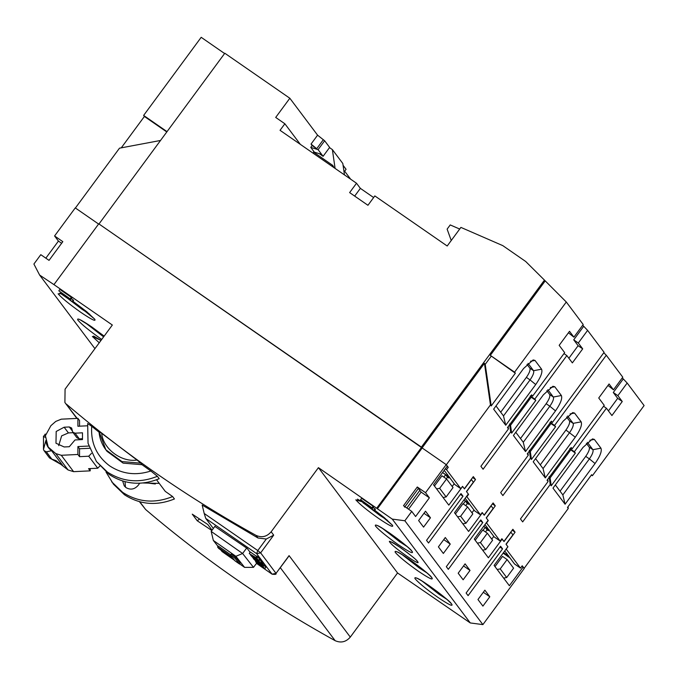 <?xml version="1.0" encoding="UTF-8"?>
<svg xmlns="http://www.w3.org/2000/svg" width="678" height="678" viewBox="0 0 678 678"><rect width="100%" height="100%" fill="white"/><g stroke="black" fill="none" stroke-linecap="round" stroke-linejoin="round"><path stroke-width="1.02" d="M155.338 483.982L145.202 482.719M69.3 426.962L71.639 428.03L72.707 432.106L75.038 433.174L82.487 432.81L82.487 439.581L75.038 439.946L69.3 446.717L64.147 446.963L55.977 443.226L56.189 431.462L64.147 427.216L69.3 426.962L72.19 430.801M88.742 446.048L77.902 446.573L77.902 454.472L61.291 455.285L73.597 471.668L68.08 469.964L55.766 453.582L48.206 447.056L45.384 435.759L50.892 425.682L55.766 421.419L61.291 419.174L77.902 418.36L77.902 426.259L87.301 425.801M55.766 453.582L61.291 455.285M58.698 445.649L61.639 435.861L68.427 432.92L64.147 427.216M77.902 446.573L79.546 448.768L79.546 456.667L88.725 456.218L97.734 468.218L88.564 468.659L90.208 470.854L73.597 471.668M79.546 456.667L77.902 454.472M79.546 448.768L89.445 448.285M77.902 418.36L79.546 420.555L79.546 426.182M50.892 449.794L51.553 450.675C48.07 448.158 46.18 444.76 45.884 440.48L43.485 449.429L44.011 450.624L46.375 451.862L51.562 450.684L48.206 447.056M73.588 432.666L68.427 432.92M82.487 438.717L79.318 438.878L76.987 437.81L72.699 432.106M97.734 468.218L99.878 465.998M91.496 453.353L88.725 456.218M90.208 468.583L90.208 470.854M50.935 458.82L56.062 460.642L68.08 469.964M63.207 466.176L60.884 463.905M62.545 465.303L49.502 457.93L44.011 450.624M43.485 436.208L43.485 449.429M45.223 434.03L43.528 436.827L45.884 437.302M43.485 436.107L43.528 448.429M240.207 563.104L235.715 557.384L231.164 554.18L230.469 555.113L235.02 558.316L239.512 564.037L240.207 563.104M230.69 554.807L218.265 546.078L217.57 547.01L232.147 557.257L230.469 555.113M234.571 560.342L222.045 551.536L220.74 549.883M218.019 546.409L213.341 540.451L235.885 556.299L244.589 567.384L239.622 563.893M235.715 557.384L235.02 558.316M239.512 564.037L234.961 560.833L233.274 558.689L218.697 548.443L217.57 547.01M213.341 540.451L211.189 531.416L215.019 526.179M256.911 562.825L253.487 567.35L244.589 567.384M253.487 567.35L242.597 553.494L235.885 556.299M246.665 548.078L242.597 553.494L211.189 531.416M156.559 479.795L165.263 491.372L172.619 496.55L174.432 498.966C156.61 506.102 139.948 504.703 124.455 494.754L113.48 484.219L106.031 472.083M45.841 258.165L58.427 241.08L54.579 235.961L75.266 207.9L98.59 224.037M77.156 418.394L64.902 402.512L65.071 389.164L112.336 325.025L53.943 284.616L98.759 223.808L446.217 464.633L425.538 492.703L417.292 486.99L403.503 505.703L411.749 511.407L404.859 520.763L482.889 624.608L524.255 568.478L523.153 567.02L509.364 585.724L494.093 565.393L507.881 546.688L506.008 544.197L512.907 534.849L510.924 532.213L504.034 541.569L502.161 539.078L488.372 557.791L474.303 539.069L488.092 520.357L486.228 517.873L493.118 508.517L491.143 505.89L484.245 515.238L482.38 512.754L468.591 531.467L454.523 512.746L468.312 494.033L466.447 491.55L473.337 482.194L471.363 479.558L464.464 488.914L462.599 486.431L448.811 505.135L433.53 484.804L447.319 466.1L446.217 464.633M544.459 280.116L525.687 261.479L502.796 245.631L460.904 227.401L447.192 246.004L374.832 195.925L367.942 205.281L349.628 192.603L356.518 183.246L280.039 130.312L284.862 123.769L275.7 117.43L289.837 98.251L224.808 53.24L98.988 223.969L421.402 447.107L544.459 280.116L566.291 302.007L514.585 372.171L515.348 373.188L491.219 405.936L490.457 404.91L446.327 464.777L448.251 467.337L447.031 466.489M404.605 507.169L418.394 488.457L421.14 492.109L408.554 509.195M392.248 519.102L318.423 467.659L397.554 572.969L470.286 622.946L392.248 519.102L404.859 520.763M377.366 508.797L422.174 447.997M54.579 235.961L62.825 241.665L49.036 260.377L40.79 254.674L33.9 264.03L39.612 275.048L94.928 348.653M53.943 284.616L39.612 275.048M214.841 526.416L247.258 548.485L250.123 552.299M212.078 530.204L207.79 524.492L192.264 514.161L197.213 520.746L199.544 519.051M503.118 553.146L509.949 557.875M521.933 566.172L524.145 568.334L522.221 565.774L520.501 568.113L514.543 563.994L504.737 550.943M463.133 579.783L458.184 573.207L465.083 563.85L470.024 570.427L463.133 579.783M482.914 606.115L477.965 599.53L484.863 590.174L489.804 596.759L482.914 606.115M438.403 546.875L445.293 537.518L450.243 544.103L443.344 553.46L438.403 546.875M418.623 520.551L425.513 511.195L430.462 517.78L423.564 527.128L418.623 520.551M468.091 595.648L466.117 593.021L500.584 546.248L502.559 548.875L468.091 595.648M446.327 566.689L480.804 519.916L482.778 522.552L448.311 569.325L446.327 566.689M426.547 540.366L461.015 493.592L462.998 496.22L428.53 543.002L426.547 540.366M425.538 492.703L429.386 497.822L415.597 516.526L411.749 511.407M417.292 486.99L418.394 488.457M376.815 508.068L421.631 447.26M360.62 499.686L361.654 498.279L373.103 506.203L373.62 506.89L372.586 508.297L364.272 503.457L374.366 510.653L362.916 502.729L370.951 507.051L360.62 499.686L372.586 508.297M373.18 507.491L375.4 509.254L374.366 510.653M58.817 290.811L59.85 289.404L71.3 297.328L71.817 298.015L70.783 299.422L62.469 294.583L72.563 301.778L61.113 293.854L69.148 298.176L58.817 290.811L70.783 299.422M71.376 298.617L73.597 300.379L72.563 301.778M262.166 565.816L263.2 564.41L265.827 567.35L264.793 568.757L255.809 562.062L263.039 566.418L264.793 568.757M262.522 564.41L262.962 564.723M260.954 561.647L263.022 563.732L261.988 565.13L260.513 563.782M259.479 559.214L261.632 561.765L260.589 563.164L258.157 560.596L255.877 559.019L257.081 560.613L256.021 559.884L252.021 556.341L253.403 558.189L253.835 557.604M255.937 557.519L256.97 556.121L259.598 559.062L258.564 560.46L249.58 553.773L256.809 558.13L258.564 560.46M249.301 553.409L250.335 552.002L256.733 556.435M318.423 467.659L271.166 531.789L273.692 535.154L260.632 552.875L276.014 573.351L272.064 574.164L256.487 563.384L272.005 574.105L256.615 553.629L205.781 518.45L213.333 528.493M197.213 520.746L211.858 530.501M99.047 432.157L91.716 426.276C90.606 442.92 96.623 456.15 109.768 465.947C122.32 474.125 136.015 475.812 150.855 471.007L157.398 476.295L159.211 478.71C141.38 485.906 124.718 484.499 109.234 474.498L96.445 461.549L107.421 472.083C122.913 482.033 139.575 483.431 157.398 476.295M150.855 471.007L142.007 464.693L123.116 463.125L107.014 451.319L105.861 449.785L98.988 431.437C99.539 438.242 101.836 444.361 105.861 449.785L121.955 461.591L140.855 463.159L142.007 464.693M136.99 460.031L101.692 433.327C103.064 448.743 121.294 462.532 136.99 460.031L140.855 463.159M99.03 431.522L101.692 433.327M96.445 461.549L88.047 443.302L87.657 423.547L91.716 426.276M397.554 572.969L350.297 637.1C345.975 642.015 340.932 643.21 335.152 640.685C267.395 603.183 204.214 559.452 145.626 509.509L139.456 501.72M66.495 404.198C125.083 454.15 188.255 497.872 256.021 535.374C261.81 537.951 266.852 536.756 271.166 531.789M258.004 538.001L202.171 505.051L204.205 513.475L257.793 550.561L256.615 553.629L260.632 552.875L257.793 550.561L266.293 539.027L258.004 538.001L256.021 535.374M470.024 570.427L463.54 565.944M489.804 596.759L483.321 592.267M450.243 544.103L443.751 539.612M430.462 517.78L423.97 513.288M502.559 548.875L499.966 547.078M482.778 522.552L480.185 520.755M462.998 496.22L460.404 494.431M463.93 499.983L465.439 501.025L463.277 503.949M471.973 512.797L474.007 510.042M482.16 512.602L484.134 515.094L493.101 502.932L495.296 505.856L486.338 518.017L488.262 520.577L486.533 522.916L500.161 541.052L501.89 538.713L503.924 541.425L512.882 529.264L515.085 532.188L506.119 544.349L507.932 546.756L506.212 549.095L520.501 568.113M483.711 526.306L485.219 527.357L483.058 530.281M491.753 539.129L493.787 536.374M501.805 538.832L503.924 541.425L502.161 539.078M470.286 622.946L482.889 624.608M429.386 497.822L421.14 492.109M442.556 472.558L445.649 474.702L443.87 477.117M452.192 486.473L454.218 483.719M462.523 486.38L464.354 488.77L473.32 476.609L475.515 479.532L466.557 491.694L468.583 494.398L466.862 496.737L480.49 514.873L482.211 512.534L484.134 515.094L482.38 512.754M419.835 490.372L406.842 508.008M362.84 501.44L362.399 502.042M375.053 508.797L374.019 510.195M373.103 506.203L372.069 507.61M61.037 292.565L60.596 293.167M73.249 299.922L72.215 301.32M71.3 297.328L70.266 298.735M61.63 243.292L58.427 241.08M264.073 565.02L263.039 566.418M255.894 561.206L255.538 561.698M262.962 563.545L261.988 565.13M262.733 563.232L261.928 564.944M262.378 562.867L261.344 564.274L261.7 564.638M261.844 562.376L260.81 563.782L261.344 564.274M260.089 562.816L260.81 563.782M259.377 562.223L259.92 563.054M258.843 561.511L258.471 562.02L259.174 562.503M258.852 560.189L257.818 561.596L258.471 562.02M258.335 559.952L257.301 561.359L257.818 561.596M258.165 559.952L257.301 561.359M257.818 560.274L256.784 561.672L257.216 561.918M257.293 559.909L256.259 561.308L256.784 561.672M256.674 559.418L255.64 560.825L256.259 561.308M256.182 558.994L255.148 560.401L255.64 560.825M255.013 559.731L255.148 560.401M254.487 559.452L254.784 560.028M255.648 559.392L255.275 559.901L254.419 559.536M255.377 559.019L255.275 559.901M255.377 557.697L254.343 559.104L254.996 559.528M254.64 557.282L253.606 558.68L254.343 559.104M254.343 557.223L253.606 558.68M258.784 562.418L258.36 562.765L256.352 561.562L253.309 558.621M258.649 562.333L258.521 562.765M260.759 564.054L258.471 562.579M257.454 560.104L257.081 560.613M259.962 559.553L258.928 560.952L260.589 563.164M251.038 554.782L250.691 555.248L258.928 560.952M253.403 558.189L250.691 555.248M257.843 556.723L256.809 558.13M205.781 518.45L204.205 513.475M288.014 557.308L289.074 555.629L350.297 637.1M138.659 483.245L139.439 483.634M143.066 482.982L159.254 483.38M485.219 527.357L487.084 529.84L485.516 531.976M465.439 501.025L467.303 503.517L465.727 505.652M480.422 542.578L485.702 549.604L492.592 540.247L487.321 533.23L480.422 542.578L477.38 543.154M482.651 550.172L485.702 549.604M475.21 540.273L482.744 530.06L487.321 533.23M500.211 568.91L506.695 577.537L513.585 568.181L507.102 559.553L500.211 568.91L497.16 569.478M503.644 578.114L506.695 577.537M494.991 566.605L502.525 556.384L507.102 559.553M443.081 497.525L446.132 496.949L439.649 488.321L436.598 488.889M434.437 486.007L441.963 475.795L446.548 478.965L439.649 488.321M445.649 474.702L447.522 477.185L446.327 478.812M462.871 523.848L465.922 523.272L460.642 516.255L457.591 516.831M455.43 513.949L462.955 503.729L467.54 506.898L460.642 516.255M273.692 535.154L266.293 539.027M122.659 481.007L124.26 485.906L126.091 487.668C130.566 490.135 134.583 489.38 138.126 485.406L139.744 483.211M172.619 496.55C154.787 503.746 138.126 502.339 122.642 492.347L111.675 481.804M125.464 487.194L125.04 481.677M446.132 496.949L453.031 487.592L446.548 478.965M465.922 523.272L472.812 513.924L467.54 506.898M451.243 240.512L447.124 229.139L450.226 224.926L459.692 229.045M356.518 183.246L360.365 188.365L373.637 197.552M442.59 472.515L446.912 475.507L447.607 474.566M546.824 390.689L549.68 394.494C550.35 396.266 549.172 399.334 546.163 403.707L520.484 438.539M467.193 503.364L468.566 504.322L466.701 501.83L463.964 499.94M98.988 223.969L421.402 447.107L98.988 223.969M354.67 196.095L360.365 188.365M300.346 144.372L284.862 123.769M75.377 208.044L119.498 148.177L160.525 140.465M121.269 147.838L144.397 116.455L143.626 115.429L201.188 37.315L224.596 53.52M527.035 364.366L529.899 368.171C530.56 369.934 529.391 373.01 526.374 377.375L500.703 412.216M447.412 477.041L448.785 477.99L449.472 477.058M448.785 477.99L446.912 475.507M561.376 395.52L553.341 397.028C554.011 398.8 552.833 401.868 549.824 406.241L555.502 410.876L525.509 451.565L513.424 435.479L543.409 394.782L552.917 386.274L554.774 386.748L561.376 395.52C562.528 398.435 560.57 403.554 555.502 410.876M549.68 394.494L553.341 397.028L547.824 389.681M515.78 432.276L523.28 442.259L549.824 406.241L546.163 403.707M466.701 501.83L467.388 500.898M472.634 477.532L475.515 479.532M468.566 504.322L469.252 503.381M492.414 503.864L495.296 505.856M350.653 179.187L344.653 171.203M313.406 153.406L314.329 152.152L310.761 147.397L312.134 145.533L311.041 144.067L316.719 148.702L312.134 145.533M311.041 144.067L317.584 135.176L289.837 98.251M566.291 302.007L583.216 324.533L573.902 337.161L569.512 331.313L559.172 345.339L564.664 352.653L532.603 396.155L531.62 394.842L507.491 427.581L508.475 428.894L508.153 426.674M582.707 325.211L587.606 330.381L604.098 352.323L552.392 422.479L551.4 421.165L527.272 453.904L528.264 455.226L527.942 452.997M603.776 352.746L606.293 355.247L622.777 377.188L613.471 389.816L609.073 383.96L598.733 397.994L604.234 405.308L572.173 448.811L571.181 447.488L547.053 480.236L548.044 481.55L547.722 479.329M622.277 377.866L627.175 383.036L644.1 405.563L592.394 475.719L591.385 475.024M545.12 280.997L490.313 355.365L514.585 372.171M515.348 373.188L490.313 355.365M491.075 356.391L485.219 364.349L491.219 405.936M490.457 404.91L484.448 363.323L485.219 364.349M484.448 363.323L422.055 447.98M317.584 135.176L324.643 140.761L329.644 147.414L323.092 156.304L319.296 153.677M343.076 165.296L346.068 169.28L344.051 172.026M143.626 115.429L167.034 131.634M166.796 131.956L144.397 116.455M495.999 405.953L503.5 415.928L530.043 379.917L526.374 377.375M541.586 369.196L533.561 370.705C534.23 372.476 533.052 375.544 530.043 379.917L535.722 384.545L505.729 425.242L493.643 409.148L523.628 368.459L533.137 359.942L534.993 360.425L541.586 369.196C542.747 372.112 540.79 377.231 535.722 384.545M529.899 368.171L533.561 370.705L528.043 363.357M523.28 442.259L525.509 451.565M480.49 514.873L474.541 510.754L465.176 498.288M566.605 417.021L569.461 420.826C570.13 422.589 568.952 425.665 565.944 430.03L540.273 464.871M314.329 152.152L321.66 154.406L323.092 156.304M324.643 140.761L318.092 149.652L310.761 147.397M321.66 154.406L318.092 149.652M508.602 555.74L507.915 556.68L506.263 554.485L503.525 552.587M448.251 467.337L446.531 469.676L445.302 468.829M565.079 504.22L552.985 488.135L582.978 447.438L592.487 438.92L594.343 439.403L600.937 448.175C602.098 451.09 600.14 456.209 595.064 463.523L565.079 504.22L562.85 494.915L589.385 458.896L595.064 463.523M545.298 477.897L533.205 461.803L563.198 421.114L572.707 412.597L574.563 413.072L581.156 421.852C582.309 424.767 580.36 429.877 575.283 437.2L545.298 477.897L543.061 468.583L569.605 432.572C572.622 428.199 573.791 425.131 573.13 423.36L567.605 416.012M523.153 567.02L524.145 568.334L568.266 508.466L567.494 507.441L591.623 474.693L592.394 475.719M627.175 383.036L617.87 395.664L622.26 401.512L611.92 415.546L606.429 408.232L574.368 451.734L575.359 453.048L551.231 485.795L550.239 484.473L522.662 521.899L520.467 518.967L548.044 481.55M606.293 355.247L554.587 425.403L555.579 426.725L531.45 459.464L530.459 458.15L502.881 495.567L500.686 492.643L528.264 455.226M587.606 330.381L578.3 343.009L582.699 348.856L572.359 362.891L566.859 355.577L534.806 399.079L535.79 400.393L511.661 433.14L510.678 431.818L483.1 469.244L480.897 466.32L508.475 428.894M446.531 469.676L460.82 488.694L462.54 486.355L464.354 488.77L462.599 486.431M506.119 544.349L507.881 546.688L506.119 544.349M550.239 484.473L549.112 476.626L550.095 477.948L570.783 449.878L569.791 448.565L574.368 451.734M608.429 410.902L617.683 398.342L613.285 392.494L623.184 379.07M613.471 389.816L607.988 385.443M510.678 431.818L509.542 423.979L510.534 425.292L531.213 397.223L530.221 395.91L534.806 399.079M568.867 358.247L578.122 345.695L573.724 339.839L583.614 326.415M573.902 337.161L568.418 332.788M568.02 506.737L568.266 508.466M503.5 415.928L505.729 425.242M460.82 488.694L454.862 484.575L444.183 470.354M535.561 458.608L543.061 468.583M483.745 526.264L486.482 528.162L487.168 527.221M506.958 553.553L506.263 554.485M555.35 484.931L562.85 494.915M600.937 448.175L592.911 449.684C593.572 451.455 592.403 454.523 589.385 458.896L585.724 456.362L560.053 491.194M586.385 443.344L589.25 447.149L592.911 449.684L587.385 442.336M500.161 541.052L494.211 536.934L484.956 524.619M531.306 395.257L532.603 396.155M511.661 433.14L510.534 425.292M531.213 397.223L535.79 400.393M563.977 353.585L566.859 355.577M578.122 345.695L582.699 348.856M573.724 339.839L578.3 343.009M551.095 421.58L552.392 422.479M531.45 459.464L530.315 451.616L529.323 450.302L530.459 458.15M530.315 451.616L550.994 423.555L555.579 426.725M550.994 423.555L550.011 422.241L554.587 425.403M570.876 447.912L572.173 448.811M551.231 485.795L550.095 477.948M570.783 449.878L575.359 453.048M603.547 406.241L606.429 408.232M617.683 398.342L622.26 401.512M613.285 392.494L617.87 395.664M486.974 529.696L488.346 530.645L489.041 529.713M488.346 530.645L486.482 528.162M589.25 447.149C589.911 448.921 588.741 451.989 585.724 456.362M512.195 530.188L515.085 532.188M332.017 166.288L332.703 165.364L313.465 152.05M332.703 165.364L334.178 167.788M329.5 147.609L332.373 149.592L342.814 163.491L344.466 174.899M335.093 168.415L332.373 149.592M51.562 450.684L62.537 465.294M46.375 451.862L51.621 458.845M75.038 433.174L79.318 438.878M84.809 322.389L103.624 336.856M67.792 298.481L82.004 309.278L89.776 314.295M365.476 504.5L379.68 515.297L387.46 520.314M382.494 528.408L399.469 541.62L407.241 546.646M401.291 548.188L408.173 553.265M402.274 554.74L419.25 567.952L427.021 572.969M422.063 581.063L439.03 594.275L446.802 599.301M99.251 342.788L92.369 336.474L101.022 340.381L93.598 336.051M101.717 339.432L100.615 338.669C89.284 330.652 81.716 324.474 77.894 320.143C76.411 317.423 81.055 319.694 91.818 326.974L104.158 336.119L91.971 327.093L79.555 319.44M94.276 318.779L86.674 311.668L72.927 301.278L94.751 319.169C96.234 321.897 91.598 319.618 80.826 312.346C69.503 304.329 61.927 298.151 58.113 293.82L61.003 293.71M374.688 510.203L392.435 525.196C393.918 527.916 389.274 525.636 378.51 518.365C367.179 510.348 359.611 504.169 355.797 499.839L362.493 501.915L357.45 499.127M389.503 532.993C400.825 541.01 408.402 547.188 412.216 551.519C413.699 554.24 409.063 551.968 398.291 544.697C386.969 536.679 379.392 530.501 375.578 526.162C374.095 523.441 378.731 525.721 389.503 532.993M390.045 542.502C387.706 539.883 391.189 541.586 400.495 547.621C411.071 555.35 416.75 559.986 417.529 561.52C422.53 567.698 393.545 547.638 390.045 542.502M409.283 559.316C420.614 567.342 428.182 573.512 431.996 577.851C433.488 580.571 428.843 578.292 418.072 571.02C406.749 563.003 399.181 556.824 395.359 552.494C393.876 549.773 398.511 552.045 409.283 559.316M429.064 585.648C440.395 593.665 447.963 599.844 451.777 604.174C453.268 606.895 448.624 604.623 437.861 597.352C426.53 589.326 418.962 583.156 415.139 578.817C413.656 576.097 418.301 578.376 429.064 585.648M280.336 567.723L335.152 640.685M145.626 509.509L139.854 501.83M288.091 557.197L276.014 573.351L289.074 555.629M276.073 573.495C276.463 574.376 275.124 574.597 272.064 574.164L272.166 574.207M550.307 387.587L554.774 386.748M316.719 148.702L323.262 139.812M530.527 361.264L534.993 360.425M581.156 421.852L573.13 423.36L569.461 420.826M565.944 430.03L575.283 437.2M589.877 440.242L594.343 439.403M570.096 413.911L574.563 413.072M61.071 293.803L59.766 293.108M391.952 524.797L384.358 517.687L374.68 510.22M411.741 551.129L411.605 550.934C412.334 549.511 380.197 525.331 376.883 525.442L377.231 525.458M416.978 561.011L416.919 560.926C417.767 560.011 392.138 541.069 391.282 542.078M431.522 577.453L431.386 577.266C432.115 575.834 399.978 551.655 396.664 551.765L397.02 551.782M451.277 603.717L451.175 603.59C451.895 602.166 419.758 577.978 416.445 578.088L416.8 578.114M76.851 418.411L64.902 402.512"/></g></svg>
